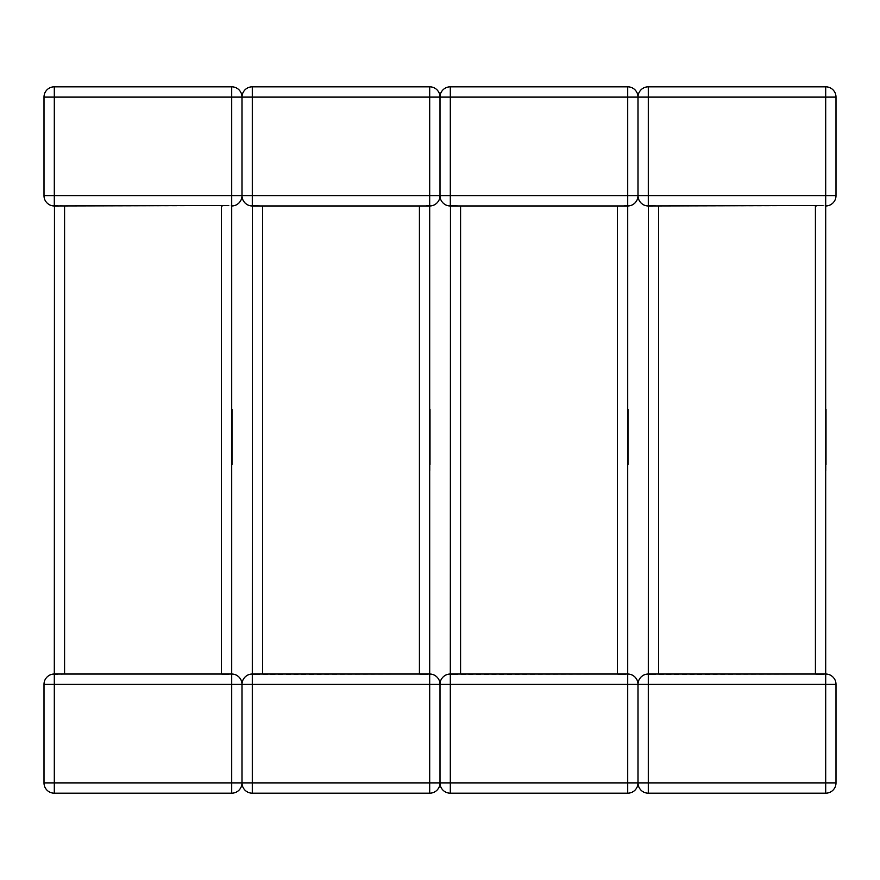 <?xml version="1.0" encoding="UTF-8"?>
<svg xmlns="http://www.w3.org/2000/svg" width="880" height="880" viewBox="0 0 880 880"><rect width="100%" height="100%" fill="white"/><g stroke="black" fill="none" stroke-linecap="round" stroke-linejoin="round"><path stroke-width="0.66" stroke-dasharray="4.4 3.3" d="M255.321 205.513L262.603 205.964L252.296 205.964L252.296 195.668L242 195.668A10.296 10.296 0 0 1 231.704 205.964L231.704 195.668L242 195.668A10.296 10.296 0 0 0 252.296 205.964L255.321 205.513L252.296 205.964L252.296 674.036A10.296 10.296 0 0 0 242 684.332L242 782.892A10.296 10.296 0 0 0 252.296 793.188L429.704 793.188A10.296 10.296 0 0 0 440 782.892A10.296 10.296 0 0 0 450.296 793.188L627.704 793.188A10.296 10.296 0 0 0 638 782.892A10.296 10.296 0 0 0 648.296 793.188L825.704 793.188A10.296 10.296 0 0 0 836 782.892L836 684.332A10.296 10.296 0 0 0 825.704 674.036L825.704 195.668L836 195.668L836 97.108L825.704 97.108L825.704 195.668L648.296 195.668L648.296 97.108L825.704 97.108L825.704 86.812L648.296 86.812A10.296 10.296 0 0 0 638 97.108A10.296 10.296 0 0 0 627.704 86.812A10.296 10.296 0 0 1 638 97.108L638 195.668L638 97.108L627.704 97.108L627.704 195.668L450.296 195.668L450.296 97.108L627.704 97.108L627.704 86.812L450.296 86.812A10.296 10.296 0 0 0 440 97.108A10.296 10.296 0 0 0 429.704 86.812A10.296 10.296 0 0 1 440 97.108L440 195.668L440 97.108L429.704 97.108L429.704 195.668L252.296 195.668L252.296 97.108L429.704 97.108L429.704 86.812L252.296 86.812A10.296 10.296 0 0 0 242 97.108A10.296 10.296 0 0 0 231.704 86.812A10.296 10.296 0 0 1 242 97.108L242 195.668L242 97.108L231.704 97.108L231.704 195.668L54.296 195.668L54.296 97.108L231.704 97.108L231.704 86.812L54.296 86.812A10.296 10.296 0 0 0 44 97.108L44 195.668A10.296 10.296 0 0 0 54.296 205.964L57.321 205.513L54.296 205.964L54.296 674.036A10.296 10.296 0 0 0 44 684.332L44 782.892A10.296 10.296 0 0 0 54.296 793.188L231.704 793.188A10.296 10.296 0 0 0 242 782.892L242 684.332A10.296 10.296 0 0 0 231.704 674.036L231.704 205.964L221.397 205.964L231.704 205.964L228.679 205.513M44 195.668L54.296 195.668L54.296 205.964L221.397 205.964L221.397 674.036L231.704 674.036L228.679 674.487M62.931 674.036L221.397 674.036M54.296 674.036L57.321 674.487L54.296 674.036L54.296 684.332L231.704 684.332L231.704 782.892L54.296 782.892L54.296 684.332L44 684.332M54.296 205.964L64.603 205.964L64.603 674.036L57.321 674.487M64.603 205.964L57.321 205.513M231.924 464.662L231.924 470.173M231.99 470.173L231.924 409.332L231.924 470.459M231.99 470.459L231.99 464.662M231.99 409.332L231.924 446.435L231.99 409.332M429.99 470.173L429.99 409.332L429.924 470.173M627.99 470.173L627.99 409.332L627.924 470.173M429.99 470.459L429.99 409.332L429.924 470.459M627.99 470.459L627.99 409.332L627.924 470.459M453.321 205.513L460.603 205.964L450.296 205.964L450.296 195.668L440 195.668A10.296 10.296 0 0 1 429.704 205.964L429.704 195.668L440 195.668A10.296 10.296 0 0 0 450.296 205.964L453.321 205.513L450.296 205.964L450.296 674.036A10.296 10.296 0 0 0 440 684.332L440 782.892L440 684.332A10.296 10.296 0 0 0 429.704 674.036L429.704 205.964L419.397 205.964L429.704 205.964L426.679 205.513M260.931 674.036L252.296 674.036L262.603 674.036L262.603 205.964L419.397 205.964L419.397 674.036L429.704 674.036L426.679 674.487M255.321 674.487L419.397 674.036M651.321 205.513L658.603 205.964L648.296 205.964L648.296 195.668L638 195.668A10.296 10.296 0 0 1 627.704 205.964L627.704 195.668L638 195.668A10.296 10.296 0 0 0 648.296 205.964L651.321 205.513L648.296 205.964L648.296 674.036A10.296 10.296 0 0 0 638 684.332L638 782.892L638 684.332A10.296 10.296 0 0 0 627.704 674.036L627.704 205.964L617.397 205.964L627.704 205.964L624.679 205.513M458.931 674.036L450.296 674.036L460.603 674.036L460.603 205.964L617.397 205.964L617.397 674.036L627.704 674.036L624.679 674.487M453.321 674.487L617.397 674.036M825.99 470.173L825.99 409.332L825.924 470.173M825.99 470.459L825.99 409.332L825.924 470.459M836 195.668A10.296 10.296 0 0 1 825.704 205.964L815.397 205.964L825.704 205.964L822.679 205.513M656.931 674.036L648.296 674.036L658.603 674.036L658.603 205.964L815.397 205.964L815.397 674.036L825.704 674.036L822.679 674.487M651.321 674.487L815.397 674.036M825.704 86.812A10.296 10.296 0 0 1 836 97.108A10.296 10.296 0 0 0 825.704 86.812M44 782.892L54.296 782.892L54.296 793.188M231.704 793.188L231.704 782.892L252.296 782.892L252.296 684.332L429.704 684.332L429.704 782.892L252.296 782.892L252.296 793.188M252.296 674.036L252.296 684.332L231.704 684.332L231.704 674.036L222.2 674.036M54.296 86.812L54.296 97.108L44 97.108A10.296 10.296 0 0 1 54.296 86.812M429.704 793.188L429.704 782.892L450.296 782.892L450.296 684.332L627.704 684.332L627.704 782.892L450.296 782.892L450.296 793.188M450.296 674.036L450.296 684.332L429.704 684.332L429.704 674.036L420.2 674.036M252.296 86.812L252.296 97.108L242 97.108A10.296 10.296 0 0 1 252.296 86.812M627.704 793.188L627.704 782.892L648.296 782.892L648.296 684.332L825.704 684.332L825.704 782.892L648.296 782.892L648.296 793.188M648.296 674.036L648.296 684.332L627.704 684.332L627.704 674.036L618.2 674.036M450.296 86.812L450.296 97.108L440 97.108A10.296 10.296 0 0 1 450.296 86.812M825.704 793.188L825.704 782.892L836 782.892M836 684.332L825.704 684.332L825.704 674.036L816.2 674.036M648.296 86.812L648.296 97.108L638 97.108A10.296 10.296 0 0 1 648.296 86.812M221.397 205.964L231.704 205.964M252.296 205.964L262.603 205.964M419.397 205.964L429.704 205.964M450.296 205.964L460.603 205.964M617.397 205.964L627.704 205.964M648.296 205.964L658.603 205.964M815.397 205.964L825.704 205.964"/><path stroke-width="1.32" d="M228.679 205.513L54.296 205.964A10.296 10.296 0 0 1 44 195.668L44 97.108A10.296 10.296 0 0 1 54.296 86.812L231.704 86.812A10.296 10.296 0 0 1 242 97.108L242 195.668A10.296 10.296 0 0 1 231.704 205.964L231.704 674.036L231.132 674.047M55.55 674.113L54.296 674.036L54.439 205.964M822.679 205.513L648.296 205.964A10.296 10.296 0 0 1 638 195.668L638 97.108L638 195.668A10.296 10.296 0 0 1 627.704 205.964L450.296 205.964A10.296 10.296 0 0 1 440 195.668L440 97.108L440 195.668A10.296 10.296 0 0 1 429.704 205.964L252.296 205.964A10.296 10.296 0 0 1 242 195.668L242 97.108A10.296 10.296 0 0 1 252.296 86.812L429.704 86.812A10.296 10.296 0 0 1 440 97.108A10.296 10.296 0 0 1 450.296 86.812L627.704 86.812A10.296 10.296 0 0 1 638 97.108A10.296 10.296 0 0 1 648.296 86.812L825.704 86.812A10.296 10.296 0 0 1 836 97.108L836 195.668A10.296 10.296 0 0 1 825.704 205.964L825.704 684.332L836 684.332L836 782.892L825.704 782.892L825.704 684.332L648.296 684.332L648.296 782.892L825.704 782.892L825.704 793.188L648.296 793.188A10.296 10.296 0 0 1 638 782.892A10.296 10.296 0 0 1 627.704 793.188A10.296 10.296 0 0 0 638 782.892L638 684.332L638 782.892L627.704 782.892L627.704 684.332L450.296 684.332L450.296 782.892L627.704 782.892L627.704 793.188L450.296 793.188A10.296 10.296 0 0 1 440 782.892A10.296 10.296 0 0 1 429.704 793.188A10.296 10.296 0 0 0 440 782.892L440 684.332L440 782.892L429.704 782.892L429.704 684.332L252.296 684.332L252.296 782.892L429.704 782.892L429.704 793.188L252.296 793.188A10.296 10.296 0 0 1 242 782.892A10.296 10.296 0 0 1 231.704 793.188A10.296 10.296 0 0 0 242 782.892L242 684.332L242 782.892L231.704 782.892L231.704 793.188L54.296 793.188A10.296 10.296 0 0 1 44 782.892L44 684.332L54.296 684.332L54.296 782.892L231.704 782.892L231.704 684.332L54.296 684.332L54.296 674.036A10.296 10.296 0 0 0 44 684.332M63.8 674.036L221.397 674.036L221.397 205.964L222.2 205.964M57.321 674.487L55.968 674.168M231.363 674.036L221.397 674.036L228.679 674.487M253.55 674.113L252.296 674.036A10.296 10.296 0 0 0 242 684.332A10.296 10.296 0 0 0 231.704 674.036L231.704 684.332L252.296 684.332L252.439 205.964M57.321 205.513L54.296 205.964L54.296 195.668L231.704 195.668L231.704 97.108L54.296 97.108L54.296 195.668L44 195.668M231.99 464.475L231.99 409.332L231.924 464.475M429.99 464.475L429.99 409.332L429.924 464.475M627.99 464.475L627.99 409.332L627.924 464.475M426.679 205.513L429.704 205.964L429.704 674.036L429.132 674.047M261.8 674.036L419.397 674.036L419.397 205.964L420.2 205.964M255.321 674.487L253.968 674.168M429.363 674.036L419.397 674.036L426.679 674.487M451.55 674.113L450.296 674.036A10.296 10.296 0 0 0 440 684.332A10.296 10.296 0 0 0 429.704 674.036L429.704 684.332L450.296 684.332L450.439 205.964M255.321 205.513L252.296 205.964L252.296 195.668L429.704 195.668L429.704 97.108L252.296 97.108L252.296 195.668L231.704 195.668L231.704 205.964M624.679 205.513L627.704 205.964L627.704 674.036L627.132 674.047M459.8 674.036L617.397 674.036L617.397 205.964L618.2 205.964M453.321 674.487L451.968 674.168M627.363 674.036L617.397 674.036L624.679 674.487M649.55 674.113L648.296 674.036A10.296 10.296 0 0 0 638 684.332A10.296 10.296 0 0 0 627.704 674.036L627.704 684.332L648.296 684.332L648.439 205.964M453.321 205.513L450.296 205.964L450.296 195.668L627.704 195.668L627.704 97.108L450.296 97.108L450.296 195.668L429.704 195.668L429.704 205.964M825.99 464.475L825.99 409.332L825.924 464.475M657.8 674.036L815.397 674.036L815.397 205.964L816.2 205.964M825.704 793.188A10.296 10.296 0 0 0 836 782.892A10.296 10.296 0 0 1 825.704 793.188M651.321 674.487L649.968 674.168M836 684.332A10.296 10.296 0 0 0 825.704 674.036L815.397 674.036L822.679 674.487M651.321 205.513L648.296 205.964L648.296 195.668L825.704 195.668L825.704 97.108L648.296 97.108L648.296 195.668L627.704 195.668L627.704 205.964M64.603 205.964L64.603 674.036L62.931 674.036M44 782.892A10.296 10.296 0 0 0 54.296 793.188L54.296 782.892L44 782.892M231.704 86.812L231.704 97.108L252.296 97.108L252.296 86.812M44 97.108L54.296 97.108L54.296 86.812M262.603 205.964L262.603 674.036L260.931 674.036M242 782.892A10.296 10.296 0 0 0 252.296 793.188L252.296 782.892L242 782.892M429.704 86.812L429.704 97.108L450.296 97.108L450.296 86.812M460.603 205.964L460.603 674.036L458.931 674.036M440 782.892A10.296 10.296 0 0 0 450.296 793.188L450.296 782.892L440 782.892M627.704 86.812L627.704 97.108L648.296 97.108L648.296 86.812M658.603 205.964L658.603 674.036L656.931 674.036M638 782.892A10.296 10.296 0 0 0 648.296 793.188L648.296 782.892L638 782.892M825.704 86.812L825.704 97.108L836 97.108M836 195.668L825.704 195.668L825.704 205.964M222.2 674.036L221.397 674.036M64.603 674.036L54.296 674.036M420.2 674.036L419.397 674.036M262.603 674.036L252.296 674.036M618.2 674.036L617.397 674.036M460.603 674.036L450.296 674.036M816.2 674.036L815.397 674.036M658.603 674.036L648.296 674.036"/></g></svg>
